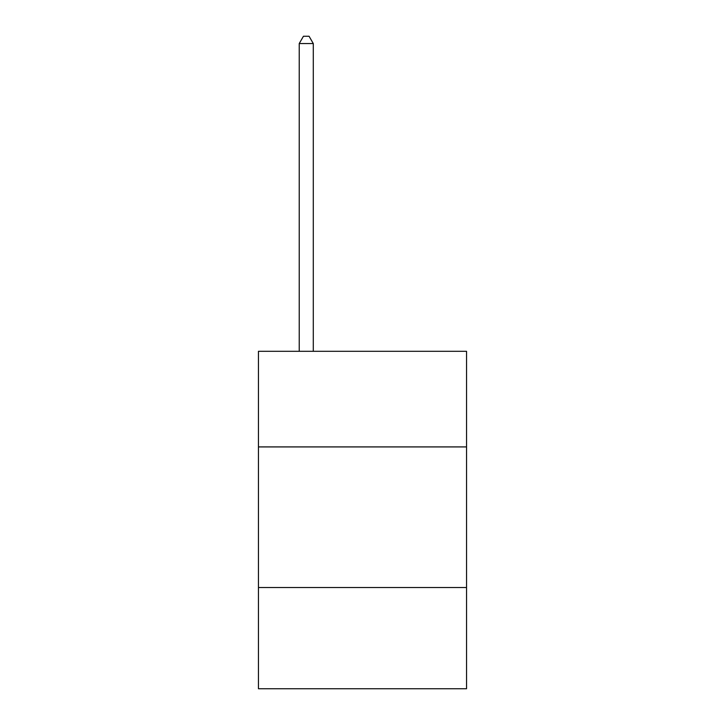 <?xml version="1.0" encoding="UTF-8"?>
<svg xmlns="http://www.w3.org/2000/svg" width="725" height="725" viewBox="0 0 725 725"><rect width="100%" height="100%" fill="white"/><g stroke="black" fill="none" stroke-linecap="round" stroke-linejoin="round"><path stroke-width="1.09" d="M258.453 446.917L466.547 446.917L466.547 351.308L258.453 351.308L258.453 688.75L466.547 688.75L466.547 587.522L258.453 587.522M466.547 587.522L466.547 446.917M313.291 351.308L313.291 43.563L299.226 43.563L299.226 351.308M299.226 43.563L303.449 36.25L309.067 36.25L313.291 43.563"/></g></svg>

